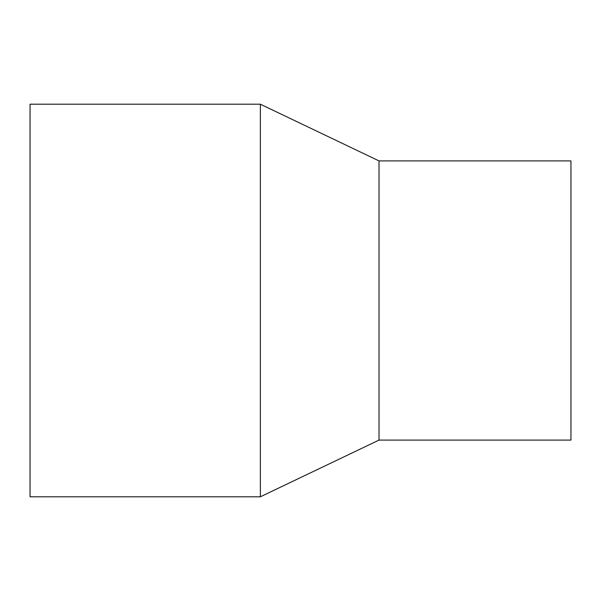 <?xml version="1.0" encoding="UTF-8"?>
<svg xmlns="http://www.w3.org/2000/svg" width="601" height="601" viewBox="0 0 601 601"><rect width="100%" height="100%" fill="white"/><g stroke="black" fill="none" stroke-linecap="round" stroke-linejoin="round"><path stroke-width="0.9" d="M30.05 104.206L260.368 104.206L260.368 496.794L30.05 496.794L30.05 104.206L260.368 104.206L379.021 160.91L379.021 440.09L260.368 496.794M260.368 104.206L379.021 160.91L570.95 160.91L570.95 440.09L379.021 440.09M379.021 160.91L570.95 160.91"/></g></svg>
